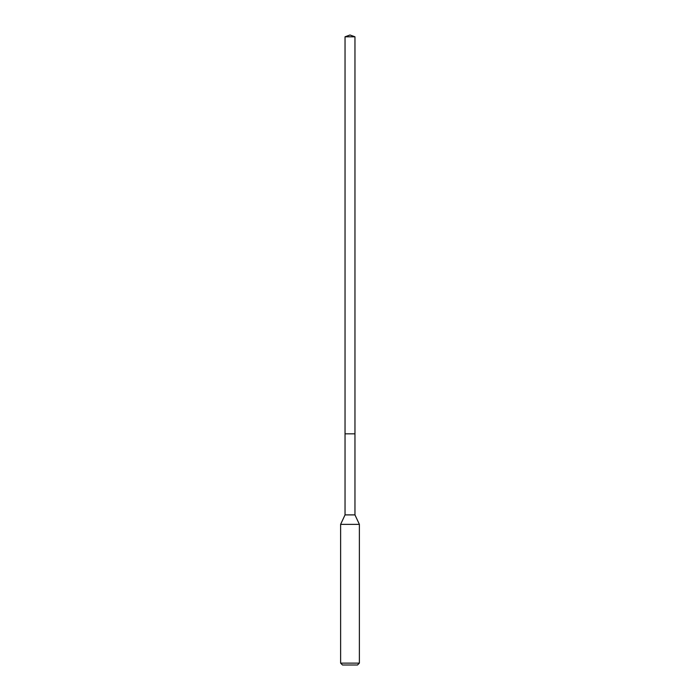 <?xml version="1.0" encoding="UTF-8"?>
<svg xmlns="http://www.w3.org/2000/svg" width="700" height="700" viewBox="0 0 700 700"><rect width="100%" height="100%" fill="white"/><g stroke="black" fill="none" stroke-linecap="round" stroke-linejoin="round"><path stroke-width="1.05" d="M345.039 433.825L345.039 514.894L354.961 514.894L354.961 36.803L345.039 36.803L345.039 433.825L354.961 433.825L345.039 433.825L345.039 36.803L350 35L345.039 36.803M354.961 514.894L359.38 524.361L340.62 524.361L345.039 514.894M359.38 663.128L357.499 665L342.501 665L340.62 663.128L359.38 663.128L359.38 524.361M350 35L354.961 36.803M340.62 663.128L340.62 524.361"/></g></svg>

